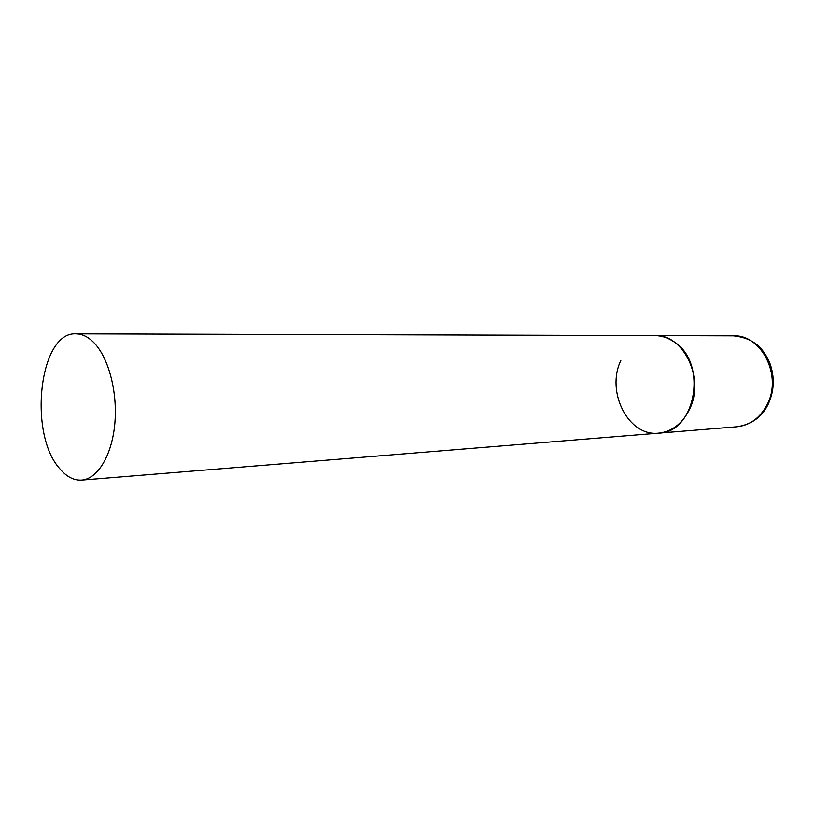 <?xml version="1.0" encoding="UTF-8"?>
<svg xmlns="http://www.w3.org/2000/svg" width="814" height="814" viewBox="0 0 814 814"><rect width="100%" height="100%" fill="white"/><g stroke="black" fill="none" stroke-linecap="round" stroke-linejoin="round"><path stroke-width="1.22" d="M75.967 333.842C39.306 331.481 27.93 433.76 59.748 468.671C66.514 476.75 73.82 480.555 81.685 480.097C97.517 478.968 111.793 455.759 114.764 424.277C117.796 392.836 108.862 358.18 94.2 342.969C88.37 336.945 82.295 333.903 75.967 333.842L733.434 335.846C761.548 334.361 782.539 375.946 767.144 404.609C760.113 417.938 750.06 425.325 736.996 426.77L658.628 433.15C695.95 432.865 708.16 362.261 673.768 341.677C667.795 337.678 661.477 335.653 654.822 335.602C683.546 333.984 705.178 378.714 689.448 409.462C682.264 423.758 671.998 431.654 658.628 433.15C628.327 436.803 605.728 391.86 620.838 360.5M733.434 335.846C755.646 338.197 763.776 350.01 769.474 362.21C774.816 376.292 774.48 390.099 768.467 403.663M768.141 404.334C761.955 417.022 751.576 424.501 736.996 426.77M658.628 433.15L81.685 480.097"/></g></svg>
